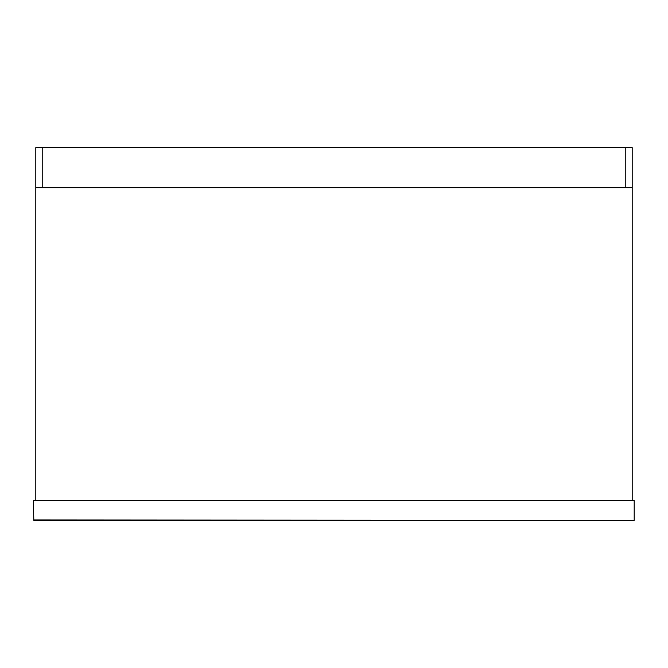 <?xml version="1.0" encoding="UTF-8"?>
<svg xmlns="http://www.w3.org/2000/svg" width="668" height="668" viewBox="0 0 668 668"><rect width="100%" height="100%" fill="white"/><g stroke="black" fill="none" stroke-linecap="round" stroke-linejoin="round"><path stroke-width="1" d="M33.801 500.332L634.199 500.332L634.199 520.372L33.801 519.971L33.4 500.733L33.801 520.372L634.199 520.372L634.199 500.332M42.218 187.508L35.805 187.508L35.805 147.628L42.218 147.628L42.218 187.508L625.782 187.508L625.782 147.628L632.195 147.628L632.195 187.508L625.782 187.508M42.218 147.628L625.782 147.628M632.195 500.332L632.195 187.708L35.805 187.708L35.805 500.332L632.195 500.332"/></g></svg>
